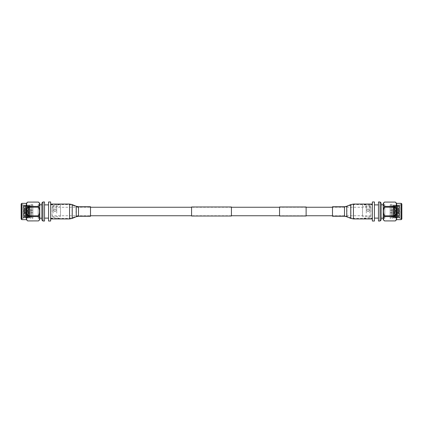 <?xml version="1.0" encoding="UTF-8"?>
<svg xmlns="http://www.w3.org/2000/svg" width="423" height="423" viewBox="0 0 423 423"><rect width="100%" height="100%" fill="white"/><g stroke="black" fill="none" stroke-linecap="round" stroke-linejoin="round"><path stroke-width="0.32" stroke-dasharray="2.12 1.59" d="M370.929 211.5L370.929 207.249L370.929 211.5M52.071 211.5L52.071 207.249L52.071 211.5M231.429 216.016L231.429 206.984M191.571 216.016L191.571 206.984M279.55 216.016L279.55 206.984M306.12 216.016L306.12 206.984M306.12 211.5L306.12 207.249L306.12 211.5M279.55 211.5L279.55 207.249L279.55 211.5M41.872 203.04L41.872 219.96M50.649 213.107L50.649 204.875L50.649 213.107M53.161 213.107L53.161 204.875L53.161 213.107M53.161 212.917L53.161 205.652L53.161 212.917M53.673 210.083C54.509 211.69 55.35 211.69 56.185 210.083C55.35 208.55 54.514 208.55 53.673 210.083L53.673 210.257C54.509 208.729 55.35 208.729 56.185 210.257C55.35 211.87 54.514 211.87 53.673 210.257M56.719 212.917L56.719 205.652L56.719 212.917M56.719 213.107L56.719 204.875L56.719 213.107M60.484 213.107L60.484 204.875L60.484 213.107M60.484 210.257L60.484 216.624L60.484 210.257M52.071 210.257L52.071 216.624L52.071 210.257M48.56 221.023L48.56 201.977M50.649 221.023L50.649 201.977M44.542 213.107L44.542 204.875L44.542 213.107M48.56 213.107L48.56 204.875L48.56 213.107M44.542 221.023L44.542 201.977M41.872 213.123L41.872 204.806L41.872 213.123M39.778 213.123L39.778 204.806L39.778 213.123M39.778 204.7L39.778 218.3M38.192 204.901L38.192 218.3L38.192 204.901M32.867 218.384L32.867 204.616L32.867 218.384L30.773 218.384L30.773 204.616L30.773 210.279L32.867 210.279M32.867 217.591L32.867 205.224L32.867 217.591M32.867 204.616L30.773 204.616L29.964 205.578L29.964 217.422L30.773 218.384L30.773 210.279M32.867 212.721L30.773 212.721M31.609 217.591L31.609 205.224L31.609 217.591M31.609 206.852L31.609 216.29L31.609 206.852M38.192 204.616L39.355 204.616L39.773 204.198L39.773 218.802L39.355 218.384L39.355 204.616L39.355 218.384L38.192 218.384L38.192 204.616L38.192 218.384M38.514 220.917L27.638 220.906C26.231 219.468 26.231 218.03 27.638 216.592L38.514 216.592C39.921 218.03 39.921 219.468 38.514 220.906M38.514 216.592L38.514 215.815L27.638 215.815C26.231 212.938 26.231 210.062 27.638 207.185L38.514 207.185C39.921 210.062 39.921 212.938 38.514 215.815M38.514 207.185L38.514 206.408L27.638 206.408C26.231 204.97 26.231 203.532 27.638 202.094L38.514 202.094C39.921 203.532 39.921 204.97 38.514 206.408M39.773 219.659L39.773 203.341M27.638 215.815L27.638 216.592M26.379 203.341L26.379 219.659M27.638 206.408L27.638 207.185M21.15 219.029L21.15 203.971M21.15 204.219L21.42 204.489L21.42 218.511L21.42 204.489L22.826 204.489L22.826 218.511L23.535 217.66L23.535 205.34L23.535 217.66L23.804 218.131L24.217 217.422L24.217 205.578L24.217 217.422L24.629 218.131L25.036 217.422L25.036 205.578L25.036 217.422L25.449 218.131L25.861 217.422L25.861 205.578L25.861 217.422L26.268 218.131L26.681 217.422L26.681 205.578L26.681 217.422L27.093 218.131L27.5 217.422L27.5 205.578L27.5 217.422L27.913 218.131L28.325 217.422L28.325 205.578L28.325 217.422L28.732 218.131L29.145 217.422L29.145 205.578L29.145 217.422L29.557 218.131L29.964 217.422L29.964 205.578L29.557 204.869L29.557 218.131L29.557 204.869L29.145 205.578L28.732 204.869L28.732 218.131L28.732 204.869L28.325 205.578L27.913 204.869L27.913 218.131L27.913 204.869L27.5 205.578L27.093 204.869L27.093 218.131L27.093 204.869L26.681 205.578L26.268 204.869L26.268 218.131L26.268 204.869L25.861 205.578L25.449 204.869L25.449 218.131L25.449 204.869L25.036 205.578L24.629 204.869L24.629 218.131L24.629 204.869L24.217 205.578L23.804 204.869L23.804 218.131L23.804 204.869L23.535 205.34L22.826 204.489L22.826 218.511L21.15 218.781L21.15 204.219L21.15 218.781M39.773 218.802L39.773 204.198M28.161 216.148L28.161 206.71L28.161 216.148M28.055 206.953L28.055 216.185L28.055 206.953M28.055 207.804L28.055 215.307L28.055 207.804M29.102 207.804L29.102 215.307L29.102 207.804M29.102 207.841L29.102 215.159L29.102 207.841L28.262 207.841L28.262 215.159L28.262 207.841M28.262 210.194L28.262 212.806L28.262 210.194L32.867 210.194L32.867 212.806L32.867 210.194M32.867 212.806L28.262 212.806M32.867 210.263L32.867 212.774L32.867 210.263M23.662 211.299L23.662 211.712L23.662 211.299L24.735 210.538L24.735 212.462L24.735 210.538L28.262 210.538L28.262 212.462L28.262 210.538M28.262 210.263L28.262 212.774L28.262 210.263M32.867 207.381L32.867 215.746L32.867 207.381M29.102 215.619L29.102 207.254L29.102 215.619M29.102 207.275L29.102 215.725L29.102 207.275L32.867 207.275L32.867 215.725L32.867 207.275M90.506 210.215L90.506 215.751L90.506 210.215M50.649 209.417L50.649 218.411L50.649 209.417M90.506 216.285L90.506 206.715M50.649 213.742L50.649 204.06L50.649 213.742M381.128 219.96L381.128 203.04M372.351 213.107L372.351 204.875L372.351 213.107M369.839 213.107L369.839 204.875L369.839 213.107M369.839 212.917L369.839 205.652L369.839 212.917M369.327 210.083C368.491 211.69 367.65 211.69 366.815 210.083C367.65 208.55 368.486 208.55 369.327 210.083L369.327 210.257C368.491 208.729 367.65 208.729 366.815 210.257C367.65 211.87 368.486 211.87 369.327 210.257M366.281 212.917L366.281 205.652L366.281 212.917M366.281 213.107L366.281 204.875L366.281 213.107M362.516 213.107L362.516 204.875L362.516 213.107M362.516 210.257L362.516 216.624L362.516 210.257M370.929 210.257L370.929 216.624L370.929 210.257M374.44 201.977L374.44 221.023M372.351 201.977L372.351 221.023M378.458 213.107L378.458 204.875L378.458 213.107M374.44 213.107L374.44 204.875L374.44 213.107M378.458 201.977L378.458 221.023M381.128 213.123L381.128 204.806L381.128 213.123M383.222 213.123L383.222 204.806L383.222 213.123M383.222 218.3L383.222 204.7M384.808 204.901L384.808 218.3L384.808 204.901M390.133 218.384L390.133 204.616L390.133 218.384L392.227 218.384L392.227 204.616L392.227 210.279L390.133 210.279M390.133 217.591L390.133 205.224L390.133 217.591M390.133 204.616L392.227 204.616L393.036 205.578L393.036 217.422L392.227 218.384L392.227 210.279M390.133 212.721L392.227 212.721M391.391 217.591L391.391 205.224L391.391 217.591M391.391 206.852L391.391 216.29L391.391 206.852M384.808 204.616L383.645 204.616L383.227 204.198L383.227 218.802L383.645 218.384L383.645 204.616L383.645 218.384L384.808 218.384L384.808 204.616L384.808 218.384M395.362 220.917L384.486 220.906C383.079 219.468 383.079 218.03 384.486 216.592L395.362 216.592C396.769 218.03 396.769 219.468 395.362 220.906M395.362 216.592L395.362 215.815L384.486 215.815C383.079 212.938 383.079 210.062 384.486 207.185L395.362 207.185C396.769 210.062 396.769 212.938 395.362 215.815M395.362 207.185L395.362 206.408L384.486 206.408C383.079 204.97 383.079 203.532 384.486 202.094L395.362 202.094C396.769 203.532 396.769 204.97 395.362 206.408M396.621 219.659L396.621 203.341M384.486 215.815L384.486 216.592M383.227 203.341L383.227 219.659M384.486 206.408L384.486 207.185M401.85 203.971L401.85 219.029M401.85 204.219L401.58 204.489L401.58 218.511L401.58 204.489L400.174 204.489L400.174 218.511L399.465 217.66L399.465 205.34L399.465 217.66L399.196 218.131L398.783 217.422L398.783 205.578L398.783 217.422L398.371 218.131L397.964 217.422L397.964 205.578L397.964 217.422L397.551 218.131L397.139 217.422L397.139 205.578L397.139 217.422L396.732 218.131L396.319 217.422L396.319 205.578L396.319 217.422L395.907 218.131L395.5 217.422L395.5 205.578L395.5 217.422L395.087 218.131L394.675 217.422L394.675 205.578L394.675 217.422L394.268 218.131L393.855 217.422L393.855 205.578L393.855 217.422L393.443 218.131L393.036 217.422L393.036 205.578L393.443 204.869L393.443 218.131L393.443 204.869L393.855 205.578L394.268 204.869L394.268 218.131L394.268 204.869L394.675 205.578L395.087 204.869L395.087 218.131L395.087 204.869L395.5 205.578L395.907 204.869L395.907 218.131L395.907 204.869L396.319 205.578L396.732 204.869L396.732 218.131L396.732 204.869L397.139 205.578L397.551 204.869L397.551 218.131L397.551 204.869L397.964 205.578L398.371 204.869L398.371 218.131L398.371 204.869L398.783 205.578L399.196 204.869L399.196 218.131L399.196 204.869L399.465 205.34L400.174 204.489L400.174 218.511L401.85 218.781M383.227 218.802L383.227 204.198M394.839 216.148L394.839 206.71L394.839 216.148M394.945 206.953L394.945 216.185L394.945 206.953M394.945 207.804L394.945 215.307L394.945 207.804M393.898 207.804L393.898 215.307L393.898 207.804M393.898 207.841L393.898 215.159L393.898 207.841L394.738 207.841L394.738 215.159L394.738 207.841M394.738 210.194L394.738 212.806L394.738 210.194L390.133 210.194L390.133 212.806L390.133 210.194M390.133 212.806L394.738 212.806M390.133 210.263L390.133 212.774L390.133 210.263M399.338 211.299L399.338 211.712L399.338 211.299L398.265 210.538L398.265 212.462L398.265 210.538L394.738 210.538L394.738 212.462L394.738 210.538M394.738 210.263L394.738 212.774L394.738 210.263M390.133 207.381L390.133 215.746L390.133 207.381M393.898 215.619L393.898 207.254L393.898 215.619M393.898 207.275L393.898 215.725L393.898 207.275L390.133 207.275L390.133 215.725L390.133 207.275M332.494 213.203L332.494 207.249L332.494 213.203M372.351 214.265L372.351 204.589L372.351 214.265M332.494 206.715L332.494 216.285M372.351 208.518L372.351 218.94L372.351 208.518M42.935 221.023L42.935 201.977M21.779 219.659L21.779 203.341M78.498 210.215L78.498 215.751L78.498 210.215M76.045 212.933L76.045 206.757L76.045 212.933M72.021 209.565L72.021 217.919L72.021 209.565M69.568 209.417L69.568 218.411L69.568 209.417M78.498 216.285L78.498 206.715M76.251 216.735L76.251 206.265M72.227 218.411L72.227 204.589M69.568 218.94L69.568 204.06M380.065 201.977L380.065 221.023M401.221 203.341L401.221 219.659M344.502 213.203L344.502 207.249L344.502 213.203M346.955 209.602L346.955 216.243L346.955 209.602M350.979 214.07L350.979 205.081L350.979 214.07M353.432 214.265L353.432 204.589L353.432 214.265M344.502 206.715L344.502 216.285M346.749 206.265L346.749 216.735M350.773 204.589L350.773 218.411M353.432 204.06L353.432 218.94M370.929 207.249L332.494 207.249L344.502 207.249L353.432 204.589L372.351 204.589M306.12 207.249L279.55 207.249L306.12 207.249M231.429 207.249L191.571 207.249M50.649 204.589L69.568 204.589L78.498 207.249L90.506 207.249L52.071 207.249M370.929 215.751L332.494 215.751L344.502 215.751L353.432 218.411L372.351 218.411M306.12 215.751L279.55 215.751L306.12 215.751M231.429 215.751L191.571 215.751M50.649 218.411L69.568 218.411L78.498 215.751L90.506 215.751L52.071 215.751M50.649 204.875L53.161 204.875M53.161 205.652L56.719 205.652M56.719 204.875L60.484 204.875M52.071 216.624L60.484 216.624M39.773 218.3L38.192 218.3M39.773 204.7L38.192 204.7M32.867 217.776L31.609 217.776M32.867 205.224L31.609 205.224M31.609 216.29L28.055 216.185M28.055 206.815L31.609 206.71M29.102 207.693L28.055 207.693M29.102 215.307L28.055 215.307M29.102 215.159L28.262 215.159M23.662 211.712L24.735 212.462L28.262 212.462M32.867 210.226L28.262 210.226M32.867 212.774L28.262 212.774M52.071 206.376L60.484 206.376M56.719 218.125L60.484 218.125M53.161 217.348L56.719 217.348M50.649 218.125L53.161 218.125M32.867 215.746L29.102 215.746M32.867 207.254L29.102 207.254M32.867 215.725L29.102 215.725M372.351 204.875L369.839 204.875M369.839 205.652L366.281 205.652M366.281 204.875L362.516 204.875M370.929 216.624L362.516 216.624M383.227 218.3L384.808 218.3M383.227 204.7L384.808 204.7M390.133 217.776L391.391 217.776M390.133 205.224L391.391 205.224M391.391 216.29L394.945 216.185M394.945 206.815L391.391 206.71M393.898 207.693L394.945 207.693M393.898 215.307L394.945 215.307M393.898 215.159L394.738 215.159M399.338 211.712L398.265 212.462L394.738 212.462M390.133 210.226L394.738 210.226M390.133 212.774L394.738 212.774M370.929 206.376L362.516 206.376M366.281 218.125L362.516 218.125M369.839 217.348L366.281 217.348M372.351 218.125L369.839 218.125M390.133 215.746L393.898 215.746M390.133 207.254L393.898 207.254M390.133 215.725L393.898 215.725"/><path stroke-width="0.63" d="M231.429 206.984L231.429 216.016L191.571 216.016L191.571 206.984L231.429 206.984M306.12 206.984L306.12 216.016L279.55 216.016L279.55 206.984L306.12 206.984M42.935 221.023L41.872 219.96L41.872 203.04L42.935 201.977L42.935 221.023L44.542 221.023L44.542 201.977L42.935 201.977M48.56 201.977L48.56 221.023L50.649 221.023L50.649 201.977L48.56 201.977M39.773 218.3L39.773 204.7M39.773 219.659L38.514 220.917C39.921 219.468 39.921 218.03 38.514 216.592L27.638 216.592C26.231 218.03 26.231 219.468 27.638 220.906L38.514 220.906L27.638 220.917L26.379 219.659L26.379 203.341L27.638 202.083C26.231 203.532 26.231 204.97 27.638 206.408L38.514 206.408C39.921 204.97 39.921 203.532 38.514 202.094L27.638 202.094L38.514 202.083L39.773 203.341L39.773 219.659M27.638 216.592L27.638 215.815L38.514 215.815C39.921 212.938 39.921 210.062 38.514 207.185L27.638 207.185C26.231 210.062 26.231 212.938 27.638 215.815M27.638 207.185L27.638 206.408M38.514 215.815L38.514 216.592M38.514 206.408L38.514 207.185M26.379 219.659L21.779 219.659L21.15 219.029L21.15 203.971L21.779 203.341L21.779 219.659M26.379 203.341L21.779 203.341M90.506 212.943L90.506 216.285L78.498 216.285L78.498 206.715L90.506 206.715L90.506 212.943M381.128 203.04L381.128 219.96L380.065 221.023L380.065 201.977L381.128 203.04M374.44 213.811L374.44 201.977L372.351 201.977L372.351 221.023L374.44 221.023L374.44 213.811M380.065 221.023L378.458 221.023L378.458 201.977L380.065 201.977M383.227 204.7L383.227 218.3M396.621 219.659L396.621 203.341L395.362 202.083L384.486 202.083L383.227 203.341L383.227 219.659L384.486 220.917L395.362 220.906C396.769 219.468 396.769 218.03 395.362 216.592L384.486 216.592C383.079 218.03 383.079 219.468 384.486 220.906L395.362 220.917L396.621 219.659L401.221 219.659L401.221 203.341L401.85 203.971L401.85 219.029L401.221 219.659M384.486 216.592L384.486 215.815L395.362 215.815C396.769 212.938 396.769 210.062 395.362 207.185L384.486 207.185C383.079 210.062 383.079 212.938 384.486 215.815M384.486 207.185L384.486 206.408L395.362 206.408C396.769 204.97 396.769 203.532 395.362 202.094L384.486 202.083C383.079 203.532 383.079 204.97 384.486 206.408M395.362 215.815L395.362 216.592M395.362 206.408L395.362 207.185M396.621 203.341L401.221 203.341M332.494 209.586L332.494 206.715L344.502 206.715L344.502 216.285L332.494 216.285L332.494 209.586M78.498 206.715L76.251 206.265L76.251 216.735L72.227 218.411L72.227 204.589L69.568 204.06L69.568 218.94L72.227 218.411M344.502 216.285L346.749 216.735L346.749 206.265L350.773 204.589L350.773 218.411L353.432 218.94L353.432 204.06L350.773 204.589M332.494 207.249L306.12 207.249M279.55 207.249L231.429 207.249M191.571 207.249L90.506 207.249M332.494 215.751L306.12 215.751M279.55 215.751L231.429 215.751M191.571 215.751L90.506 215.751M44.542 204.875L48.56 204.875M41.872 204.806L39.778 204.806M41.872 218.194L39.778 218.194M44.542 218.125L48.56 218.125M50.649 218.94L69.568 218.94M50.649 204.06L69.568 204.06M76.251 206.265L72.227 204.589M76.251 216.735L78.498 216.285M378.458 204.875L374.44 204.875M381.128 204.806L383.222 204.806M381.128 218.194L383.222 218.194M378.458 218.125L374.44 218.125M372.351 204.06L353.432 204.06M372.351 218.94L353.432 218.94M346.749 216.735L350.773 218.411M346.749 206.265L344.502 206.715"/></g></svg>
